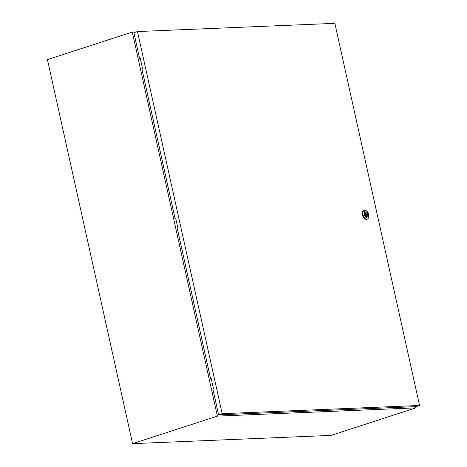 <?xml version="1.0" encoding="UTF-8"?>
<svg xmlns="http://www.w3.org/2000/svg" width="467" height="467" viewBox="0 0 467 467"><rect width="100%" height="100%" fill="white"/><g stroke="black" fill="none" stroke-linecap="round" stroke-linejoin="round"><path stroke-width="0.7" d="M136.422 31.896L132.266 32.065L217.406 416.109L415.893 407.854L415.624 406.646M415.893 407.854L331.056 435.396L132.575 443.65L47.43 59.607L132.266 32.065M217.406 416.109L132.575 443.65M366.099 214.563L366.548 215.024L366.694 214.54L366.245 214.079L366.099 214.563M368.819 216.402L368.667 217.173A4.629 2.714 -108 0 1 367.237 219.146A4.629 2.714 -108 0 1 363.034 214.855A4.629 2.714 -108 0 1 364.383 210.337A4.629 2.714 -108 0 1 366.694 211.096L367.266 211.627A3.637 2.131 -108 0 1 368.761 214.4A3.637 2.131 -108 0 1 368.819 216.402A3.637 2.131 -108 0 1 366.677 217.885A3.637 2.131 -108 0 1 364.394 214.587A3.637 2.131 -108 0 1 364.902 211.382A3.637 2.131 -108 0 1 367.266 211.627M367.237 219.146L366.729 219.309A4.629 2.714 -108 0 1 362.52 215.024A4.629 2.714 -108 0 1 363.875 210.506L364.383 210.337M365.667 211.995A2.662 1.559 -108 0 1 367.996 214.487A2.662 1.559 -108 0 1 367.307 217.05M364.978 214.557A2.662 1.559 -108 0 1 365.754 211.96A2.662 1.559 -108 0 1 368.171 214.429A2.662 1.559 -108 0 1 367.395 217.027A2.662 1.559 -108 0 1 364.978 214.557M365.486 214.995A1.722 1.01 72 0 0 366.928 216.186A1.722 1.01 72 0 0 367.488 214.908L367.307 214.108A1.722 1.01 72 0 0 365.865 212.917A1.722 1.01 72 0 0 365.305 214.195L365.486 214.995M365.725 215.48L367.488 214.908M366.618 214.335L367.307 214.108M366.653 214.406L367.599 214.096M175.773 218.556L175.113 218.655L175.75 218.451L178.02 228.69L177.384 228.9L210.588 378.673L211.247 378.574M137.461 31.558L222.175 413.68L419.57 405.473L334.851 23.35L137.461 31.558L133.895 32.719L139.639 58.638L140.275 58.433L142.546 68.672L141.91 68.882L175.113 218.655M419.57 405.473L416.004 406.629L218.609 414.842L212.859 388.918L213.495 388.707L211.224 378.468L210.588 378.673M222.175 413.68L218.609 414.842M140.298 58.538L139.639 58.638M365.632 215.322L366.548 215.024M365.071 214.458L366.245 214.079"/></g></svg>
